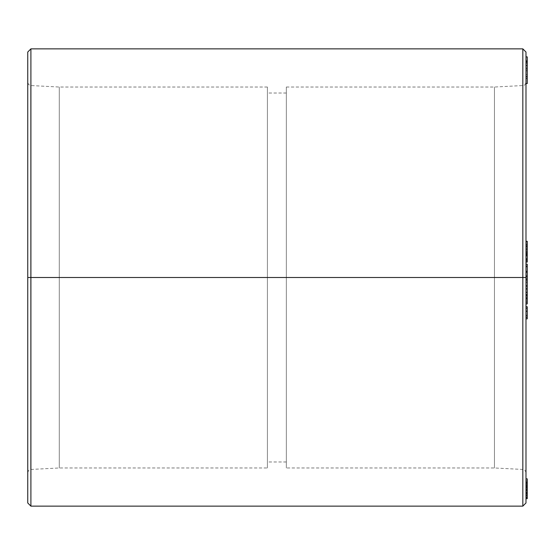 <?xml version="1.0" encoding="UTF-8"?>
<svg xmlns="http://www.w3.org/2000/svg" width="555" height="555" viewBox="0 0 555 555"><rect width="100%" height="100%" fill="white"/><g stroke="black" fill="none" stroke-linecap="round" stroke-linejoin="round"><path stroke-width="0.42" stroke-dasharray="2.77 2.08" d="M525.987 502.969L525.987 277.5L522.997 277.5L525.987 277.5L525.987 52.031L525.987 277.5L522.838 277.5L522.838 48.875L522.838 277.5L522.838 48.875L522.838 277.5L30.907 277.5L30.907 48.875L30.907 277.5L27.75 277.5L27.75 82.39L27.75 277.5L27.75 82.39L27.75 277.5L30.74 277.5L30.74 85.539L30.74 277.5L30.74 85.539L30.74 277.5L27.75 277.5L27.75 53.114M27.75 501.887L27.75 277.5L30.907 277.5L30.907 506.125L30.907 48.875L30.907 277.5L525.987 277.5L525.987 472.61L525.987 258.373L525.987 296.627L525.987 277.5L522.997 277.5L522.997 85.539L522.997 469.461L522.997 277.5L522.997 469.461L522.997 277.5L494.456 277.5L522.997 277.5L522.997 85.539L522.997 277.5L522.997 85.539L522.997 277.5L494.456 277.5L494.456 467.969L494.456 277.5L494.456 467.969L494.456 277.5L494.456 467.969L494.456 277.5L494.456 467.969L494.456 277.5L286.331 277.5L286.331 461.975L286.331 277.5L286.331 461.975L286.331 277.5L267.406 277.5L494.456 277.5L494.456 87.031L494.456 277.5L494.456 87.031L494.456 277.5L286.331 277.5L286.331 467.969L286.331 87.031L286.331 277.5L286.331 87.031L286.331 277.5L494.456 277.5L494.456 87.031L494.456 277.5L494.456 87.031L494.456 277.5L525.987 277.5L525.987 52.031M59.281 277.5L30.74 277.5L30.74 469.461L30.74 277.5L30.74 469.461L30.74 277.5L59.281 277.5L59.281 467.969L59.281 277.5L59.281 467.969L59.281 277.5L59.281 467.969L59.281 277.5L59.281 467.969L59.281 277.5L267.406 277.5L267.406 461.975L267.406 277.5L267.406 461.975L267.406 277.5L59.281 277.5L59.281 87.031L59.281 277.5L59.281 87.031L59.281 277.5L267.406 277.5L267.406 467.969L267.406 87.031L267.406 277.5L267.406 87.031L267.406 277.5L59.281 277.5L59.281 87.031L59.281 277.5L59.281 87.031L59.281 277.5L30.74 277.5L30.74 85.539L30.74 277.5L30.74 85.539L30.74 277.5L59.281 277.5M527.25 61.654L527.25 78.505L527.25 61.654L525.987 61.654L527.25 61.654L525.987 61.654L525.987 78.505L527.25 78.505L525.987 78.505L527.25 78.505L527.25 61.654L527.25 78.505L525.987 78.505L525.987 61.654L525.987 78.505L525.987 61.654L527.25 61.654L527.25 63.256L527.25 62.104L525.987 62.104L525.987 63.256L525.987 61.099L525.987 83.562L525.987 62.104L525.987 63.874L527.25 63.874L527.25 78.588L527.25 61.279L527.25 78.408L525.987 78.38L525.987 61.279L525.987 78.588L525.987 56.881L525.987 78.588L525.987 69.916L527.25 69.916L527.25 78.588L525.987 78.588L527.25 78.588L527.25 76.77L525.987 76.77L527.25 76.77L527.25 78.38L525.987 78.38L527.25 78.38L527.25 61.896L525.987 61.896L525.987 78.38L527.25 78.38L525.987 78.401L527.25 78.401L525.987 78.401L525.987 68.431L525.987 78.345L527.25 78.345L527.25 68.431L525.987 68.431L527.25 68.431L527.25 78.401L525.987 78.317L527.25 78.401L525.987 78.38L525.987 68.105L525.987 78.317L527.25 78.317L527.25 68.105L525.987 68.105L527.25 68.105L527.25 78.38L525.987 78.38L527.25 78.38L527.25 61.778L525.987 61.778L525.987 78.38L527.25 78.38L525.987 78.401L525.987 61.778L527.25 61.778L525.987 61.778L527.25 61.778L527.25 70.936L525.987 70.936L525.987 61.723L525.987 70.936L527.25 70.936L527.25 61.723L525.987 61.723L527.25 61.723L525.987 61.778L527.25 61.778L527.25 78.401L527.25 61.723L527.25 78.401L525.987 78.38L525.987 56.971L527.25 56.971L527.25 78.38L525.987 78.38L527.25 78.38L527.25 65.684L525.987 65.684L525.987 78.38L527.25 78.38L527.25 56.971L525.987 56.971L525.987 65.684L527.25 65.684L525.987 65.684L527.25 65.684L527.25 61.848L525.987 61.848L527.25 61.848L525.987 61.848L527.25 61.848L527.25 56.971L525.987 56.971L527.25 56.971L527.25 78.38L525.987 78.408L525.987 56.881L525.987 78.408L527.25 78.408L525.987 78.408L527.25 78.408L527.25 56.881L525.987 56.881L527.25 56.881L527.25 78.408L527.25 61.099M527.25 255.591L527.25 251.061L525.987 251.061L525.987 261.232L525.987 252.698L525.987 254.252L525.987 253.489L527.25 253.489L527.25 254.599L527.25 253.489L527.25 254.252L527.25 253.489L525.987 253.489L525.987 258.519L527.25 258.519L527.25 262.099L527.25 258.866L525.987 258.866L525.987 262.099L525.987 255.647L525.987 260.038L525.987 258.866L527.25 258.866L527.25 260.038L525.987 260.038L527.25 260.038L527.25 257.076L525.987 257.076L527.25 257.076L527.25 255.647M525.987 271.145L525.987 264.152L525.987 278.041L525.987 271.145L527.25 271.145L527.25 266.664L527.25 272.186L527.25 271.145L525.987 271.145L527.25 271.492L525.987 271.492L525.987 278.041L527.25 278.041L527.25 276.015L527.25 288.94L525.987 288.586L525.987 276.015L525.987 288.586L527.25 288.586L527.25 285.603L525.987 285.603L527.25 285.839L525.987 285.839L527.25 285.839L527.25 278.881L525.987 278.881L527.25 278.881L527.25 276.015L527.25 278.041L525.987 278.041L525.987 276.334L527.25 276.334L527.25 278.041L527.25 276.334L525.987 276.334L525.987 271.256L527.25 271.256L527.25 276.334L527.25 271.256L525.987 271.256L525.987 265.852L527.25 265.852L527.25 271.256L527.25 265.852L525.987 265.852L525.987 264.152L525.987 271.145M525.987 289.259L525.987 280.511L525.987 289.259L527.25 289.259L527.25 296.009L525.987 296.009L525.987 280.511L527.25 280.511L527.25 289.259L525.987 289.259M525.987 298.063L525.987 304.008L525.987 298.063L527.25 298.063L525.987 298.195L525.987 304.008L525.987 298.195L527.25 298.195L527.25 304.008L527.25 298.063L525.987 298.063M525.987 306.998L525.987 318.841L525.987 306.714L527.25 306.998L527.25 308.552L525.987 308.552L525.987 306.749L525.987 318.841L525.987 317.287L527.25 317.287L527.25 318.841L527.25 317.287L525.987 317.287L525.987 315.733L527.25 315.733L527.25 317.287L527.25 315.733L525.987 315.733L525.987 315.171L527.25 315.171L527.25 315.733L527.25 315.171L525.987 315.171L525.987 311.383L527.25 311.383L527.25 315.171L527.25 311.383L525.987 311.383L525.987 308.275L527.25 308.275L527.25 311.383L527.25 308.275L525.987 308.275L527.25 308.552L525.987 308.552L525.987 310.106L527.25 310.106L527.25 308.552L527.25 310.106L525.987 310.106L525.987 308.552L527.25 308.552L527.25 306.998L525.987 306.749M525.987 300.671L525.987 292.367L525.987 300.671L527.25 300.671L527.25 292.367L527.25 302.128L527.25 300.671L525.987 300.671L525.987 297.688L527.25 297.688L525.987 297.688L525.987 298.306L527.25 298.306L525.987 298.306L525.987 295.184L527.25 295.184L525.987 295.184L525.987 292.395L525.987 300.671M525.987 272.186L525.987 266.664L525.987 272.186L525.987 266.768L527.25 266.768L525.987 266.664L525.987 272.186M527.25 478.923L527.25 484.945L525.987 484.945L525.987 478.972L527.25 478.972L527.25 484.945L527.25 484.425L525.987 484.425L525.987 484.945L527.25 484.945L527.25 481.587L525.987 481.587L525.987 484.425L527.25 484.425L527.25 483.474L525.987 483.481L525.987 481.636L527.25 481.636L527.25 486.624L525.987 486.624L525.987 483.481L527.25 483.481L527.25 489.135L525.987 489.094L525.987 486.624L527.25 486.624L527.25 486.145L527.25 497.023L527.25 489.677L525.987 489.677L525.987 480.741L525.987 498.3L525.987 480.706L525.987 497.023L525.987 489.677L527.25 489.677L527.25 486.617L527.25 492.34L527.25 491.265L525.987 491.265L525.987 495.199L525.987 478.861L525.987 492.306L527.25 492.306L525.987 492.306L525.987 490.571L527.25 490.571L525.987 490.571L525.987 489.135L527.25 489.135L527.25 492.34L525.987 492.306M525.987 498.633L525.987 493.249L525.987 498.654L525.987 493.27L525.987 498.64L527.25 498.654L525.987 498.64L525.987 493.27L527.25 493.27L527.25 498.64L527.25 493.256L525.987 493.27L525.987 498.654L527.25 498.633L525.987 498.633L527.25 498.619L525.987 498.619L525.987 493.249L525.987 498.633M525.987 490.377L525.987 481.851L525.987 490.377L527.25 490.377L527.25 498.223L527.25 493.277L525.987 493.277L527.25 493.27L527.25 498.64L527.25 493.256L525.987 493.256L527.25 493.249L527.25 498.619L527.25 493.249L525.987 493.249L527.25 493.249L527.25 498.223L527.25 490.377L525.987 490.377L525.987 482.559L527.25 482.559L527.25 490.377L527.25 482.559L525.987 482.559L527.25 482.385L525.987 482.385L525.987 487.713L527.25 487.713L527.25 482.385L527.25 487.713L525.987 487.713L525.987 482.017L527.25 482.017L527.25 487.713L527.25 482.017L525.987 482.017L527.25 481.851L525.987 481.851L525.987 490.211L527.25 490.211L527.25 481.851L527.25 490.211L525.987 490.211L525.987 497.717L525.987 492.861L527.25 492.861L527.25 497.717L527.25 492.861L525.987 492.861L525.987 498.223L525.987 490.377M525.987 296.627L525.987 472.61L525.987 296.627M525.987 258.373L525.987 82.39L525.987 258.373M525.987 60.772L525.987 56.908L525.987 60.772L525.987 56.908L527.25 56.908L527.25 60.772L525.987 60.772L527.25 60.772L525.987 60.772L527.25 60.772L527.25 56.908L525.987 56.908L525.987 60.772M267.406 277.5L267.406 87.031L267.406 467.969L267.406 93.025L267.406 277.5L267.406 93.025L267.406 277.5L267.406 93.025L267.406 277.5L286.331 277.5L286.331 87.031L286.331 467.969L286.331 93.025L286.331 461.975L286.331 93.025L286.331 277.5L286.331 93.025L286.331 277.5L267.406 277.5M522.838 277.5L522.838 506.125L522.838 277.5M27.75 277.5L27.75 502.969L27.75 277.5L30.74 277.5L30.74 469.461L30.74 277.5L30.74 469.461L30.74 277.5L27.75 277.5L27.75 472.61L27.75 277.5M30.907 277.5L30.907 506.125L30.907 277.5M522.997 277.5L522.997 469.461L522.997 277.5M525.987 277.5L525.987 502.969L525.987 277.5M527.25 478.972L525.987 478.972L525.987 495.109L525.987 491.772L527.25 491.772L527.25 495.483L525.987 495.483L527.25 495.483L527.25 492.708L525.987 492.708L525.987 495.483L525.987 481.9L525.987 493.908L527.25 493.908L527.25 489.142L525.987 489.135M527.25 481.636L527.25 483.481L527.25 481.636L525.987 481.636M527.25 492.32L527.25 491.265L527.25 491.772L525.987 491.772L525.987 491.265L527.25 491.265L527.25 494.29L525.987 494.29L527.25 494.29L527.25 495.199L527.25 490.509L527.25 495.199M527.25 498.05L527.25 492.861L527.25 497.717L527.25 493.908L525.987 493.908L525.987 498.293L527.25 498.293L527.25 486.895L525.987 486.895L527.25 486.895L527.25 484.945L525.987 484.945L527.25 485.25L525.987 485.25L527.25 485.25L527.25 482.489L525.987 482.489L527.25 482.489L527.25 481.9L525.987 481.9L527.25 481.9L527.25 483.329L525.987 483.329L527.25 483.329L527.25 488.532L525.987 488.532L527.25 488.532L527.25 493.513L525.987 493.513L527.25 493.513L527.25 495.095M527.25 494.894L527.25 494.547M527.25 489.142L527.25 487.796M527.25 486.638L527.25 490.509L527.25 485.021L525.987 485.021L527.25 485.021L527.25 486.929L527.25 480.741L525.987 480.741L527.25 480.741L527.25 486.131L525.987 486.131L527.25 486.131L527.25 480.706L527.25 485.576M525.987 480.741L527.25 480.741M527.25 483.509L525.987 483.516L525.987 487.734L525.987 485.403L527.25 485.403L527.25 487.734L525.987 487.734L527.25 487.741L527.25 485.868L525.987 485.868L527.25 485.868L527.25 483.502L527.25 485.403L525.987 485.403L525.987 483.516L527.25 483.516L525.987 483.502L525.987 487.741L525.987 483.516M525.987 490.509L527.25 490.509L525.987 490.509M527.25 488.449L527.25 498.3L525.987 498.293L525.987 492.549L527.25 492.549L525.987 492.549L527.25 492.549L527.25 497.731M527.25 249.91L527.25 250.444M527.25 241.307L525.987 241.363L527.25 241.363L527.25 245.352L527.25 241.841L527.25 245.352L525.987 245.352L527.25 245.352L527.25 241.696M527.25 248.21L527.25 244.214L527.25 248.238L525.987 248.21L525.987 244.249L527.25 244.214L525.987 244.214L525.987 248.21L527.25 248.238L527.25 246.573L525.987 246.573L527.25 246.573L527.25 244.249L527.25 245.948L525.987 245.948L527.25 245.948L527.25 248.21L525.987 248.238L525.987 244.214L525.987 248.21M525.987 246.94L527.25 246.94L525.987 246.94M527.25 244.249L525.987 244.249M525.987 260.115L525.987 255.647L525.987 260.115M527.25 266.664L527.25 272.186L527.25 266.664M525.987 288.94L525.987 276.015L525.987 279.352L527.25 279.123L525.987 279.123L525.987 288.94M527.25 288.94L525.987 288.704L527.25 288.704L527.25 282.308L525.987 282.308L527.25 282.308L527.25 280.511L525.987 280.511L525.987 298.868L525.987 298.028L527.25 298.028L525.987 298.028L525.987 296.099L527.25 296.099L525.987 296.099L525.987 295.267L527.25 295.267L527.25 298.868L525.987 298.868L525.987 297.626L527.25 297.626L527.25 295.267L525.987 295.281L525.987 298.576L527.25 298.576L525.987 298.868L527.25 298.868L527.25 297.626L525.987 297.626L525.987 295.642L527.25 295.655L527.25 298.868L527.25 296.752M525.987 295.281L527.25 295.281M527.25 314.636L527.25 315.191M527.25 308.552L527.25 310.106L527.25 308.552M527.25 302.128L527.25 298.063L527.25 302.128M527.25 280.511L525.987 280.511M527.25 295.655L527.25 289.641L527.25 296.009L527.25 294.74L525.987 294.74L527.25 294.74L527.25 289.224L525.987 289.224L527.25 289.224L527.25 282.155L525.987 282.155L527.25 282.155L527.25 288.85L525.987 288.85L527.25 288.85L527.25 294.455L525.987 294.455L525.987 282.155L525.987 296.009L527.25 296.009L527.25 295.315L525.987 295.655L525.987 294.455L527.25 294.455L527.25 295.655L527.25 280.573L527.25 289.19M527.25 264.152L527.25 265.852L527.25 264.152M527.25 253.33L527.25 259.615L527.25 253.33L525.987 253.33L525.987 255.522L527.25 255.522L527.25 252.775L525.987 252.775L527.25 252.775L527.25 255.959L525.987 255.959L525.987 253.33L527.25 253.33M525.987 258.519L525.987 261.204L527.25 261.238L525.987 261.238L525.987 257.777L527.25 257.777L527.25 261.204L527.25 258.519L525.987 258.519M527.25 261.204L525.987 261.204M525.987 257.777L525.987 254.155L527.25 254.155L527.25 257.777L525.987 257.777M525.987 254.155L525.987 251.061L527.25 251.061L527.25 254.155L525.987 254.155M525.987 259.601L525.987 255.959L527.25 255.959L527.25 259.601L525.987 259.601L527.25 259.601L527.25 255.522L525.987 255.522L525.987 259.615L525.987 252.775L525.987 259.587L527.25 259.615M527.25 76.93L527.25 76.43L527.25 76.93L525.987 76.93L527.25 76.93L527.25 83.562L525.987 83.562L527.25 83.562L527.25 63.256L525.987 63.256L525.987 83.562L525.987 62.104L527.25 62.104L527.25 63.256L527.25 62.104M527.25 74.641L527.25 65.268L527.25 74.641L525.987 74.641L525.987 65.268L527.25 65.268L527.25 69.951L525.987 69.951L527.25 69.951L527.25 74.641L527.25 69.951L525.987 69.951L525.987 74.641L527.25 74.641L527.25 65.268L525.987 65.268L525.987 69.951L527.25 69.951L527.25 65.268L527.25 74.641L525.987 74.641L525.987 65.268L525.987 68.133L525.987 65.268L527.25 65.268L527.25 69.951L525.987 69.951L527.25 69.951L527.25 74.641L527.25 69.951L525.987 69.951L525.987 74.641L527.25 74.641M525.987 63.256L527.25 63.256M525.987 76.43L527.25 76.43L525.987 76.43L525.987 76.93M527.25 76.43L527.25 63.874L525.987 63.874M525.987 61.896L527.25 61.896L525.987 61.896L527.25 61.896L527.25 63.166L525.987 63.166L525.987 61.896M525.987 63.166L527.25 63.166L527.25 61.251L525.987 61.251L525.987 69.916L527.25 69.916L527.25 63.166M525.987 65.268L525.987 69.951L527.25 69.951L527.25 65.268L525.987 65.268L525.987 74.641L525.987 65.268M525.987 56.908L527.25 56.908L525.987 56.908M527.25 56.908L527.25 60.772L527.25 56.908M286.331 87.031L494.456 87.031L522.997 85.539C524.191 85.907 525.19 84.853 525.987 82.39M267.406 87.031L59.281 87.031L30.74 85.539L28.617 84.561L27.75 82.39M27.75 472.61L28.617 470.439L30.74 469.461L59.281 467.969L267.406 467.969M525.987 472.61C525.19 470.147 524.191 469.093 522.997 469.461L494.456 467.969L286.331 467.969M286.331 461.975L267.406 461.975M286.331 93.025L267.406 93.025M525.987 487.741L527.25 487.741M525.987 495.483L527.25 495.483M525.987 498.3L527.25 498.3M525.987 308.275L527.25 308.275M525.987 282.155L527.25 282.155M527.25 78.637L525.987 78.637"/><path stroke-width="0.83" d="M27.75 53.114L27.75 277.5L27.75 52.031L27.75 277.5L522.838 277.5L522.838 48.875L522.838 277.5L522.838 48.875L522.838 277.5L525.987 277.5L525.987 52.031L525.987 502.969L522.838 506.125L30.907 506.125L27.75 502.969L27.75 501.887L27.75 502.969M27.75 52.031L30.907 48.875L522.838 48.875L525.987 52.031L525.987 277.5L522.838 277.5L522.838 506.125L522.838 277.5L30.907 277.5L30.907 48.875L30.907 506.125L30.907 277.5L27.75 277.5L27.75 501.887M27.75 277.5L27.75 502.969L27.75 277.5M30.907 277.5L30.907 506.125L30.907 277.5M522.838 277.5L522.838 506.125L522.838 277.5M525.987 277.5L525.987 502.969L525.987 277.5M525.987 495.199L527.25 495.469L525.987 495.109L527.25 495.109L527.25 490.252L525.987 490.252L527.25 490.252L527.25 487.401L525.987 487.401L527.25 487.401L527.25 482.954L525.987 482.954L527.25 482.954L527.25 478.896M527.25 494.547L527.25 488.421M527.25 487.796L527.25 486.645M527.25 485.576L527.25 478.923M527.25 495.469L527.25 497.023L525.987 497.023L527.25 497.023L527.25 495.469L525.987 495.469L527.25 495.469M527.25 498.05L527.25 498.654L525.987 498.654L527.25 498.654L527.25 498.223L525.987 498.223L527.25 498.223L525.987 498.05L527.25 498.05L527.25 497.023L527.25 497.544L525.987 497.544L527.25 497.717M527.25 250.444L527.25 249.341L525.987 249.341L527.25 249.341L527.25 241.841L525.987 241.841L527.25 241.841L527.25 249.91M527.25 251.11L525.987 251.11L527.25 251.11M527.25 241.363L527.25 242.174M527.25 241.841L527.25 241.321M527.25 244.165L525.987 244.165L527.25 244.165M525.987 262.099L527.25 262.099L527.25 260.115L525.987 260.115L527.25 260.115L527.25 255.647L525.987 255.647L527.25 255.647L527.25 254.599L527.25 262.099L525.987 262.099M525.987 272.186L527.25 272.186L525.987 272.082L527.25 272.082L527.25 266.664L525.987 266.664L527.25 266.664L527.25 264.152L525.987 264.152L527.25 264.152L527.25 272.186L525.987 272.186M527.25 288.94L525.987 288.94L527.25 288.94L527.25 276.015L525.987 276.015L527.25 276.015L525.987 276.369L527.25 276.369L527.25 279.352L525.987 279.352L527.25 279.352L527.25 286.082L525.987 286.082L527.25 286.082L527.25 293.026M527.25 293.338L527.25 295.655M527.25 296.752L527.25 302.128L525.987 302.128L527.25 302.128L527.25 292.367L525.987 292.367M525.987 298.958L527.25 298.958L525.987 298.958M527.25 317.058L527.25 318.841L525.987 318.841L527.25 318.841L527.25 317.287L525.987 317.287L527.25 317.287L527.25 311.216L525.987 311.216L527.25 311.216L527.25 306.749L525.987 306.749L527.25 306.998M525.987 306.714L527.25 306.929M527.25 307.255L527.25 314.636M527.25 315.191L527.25 316.912M525.987 303.869L527.25 303.869L527.25 302.128L527.25 303.869L525.987 303.869M525.987 304.008L527.25 303.869L525.987 304.008M527.25 288.704L527.25 292.527M527.25 276.015L527.25 272.186L527.25 276.015M527.25 251.165L527.25 254.252L527.25 251.165L525.987 251.165M525.987 252.698L527.25 252.698L525.987 252.698M525.987 254.252L527.25 254.252L525.987 254.252M525.987 254.599L527.25 254.599L525.987 254.599M527.25 62.104L527.25 83.562L527.25 62.104L525.987 62.104L527.25 62.104L527.25 56.881L525.987 56.881L527.25 56.881L527.25 62.333M527.25 83.562L525.987 83.562L527.25 83.562M525.987 478.861L527.25 478.861M525.987 241.293L527.25 241.293M527.25 61.099L525.987 61.099"/></g></svg>
